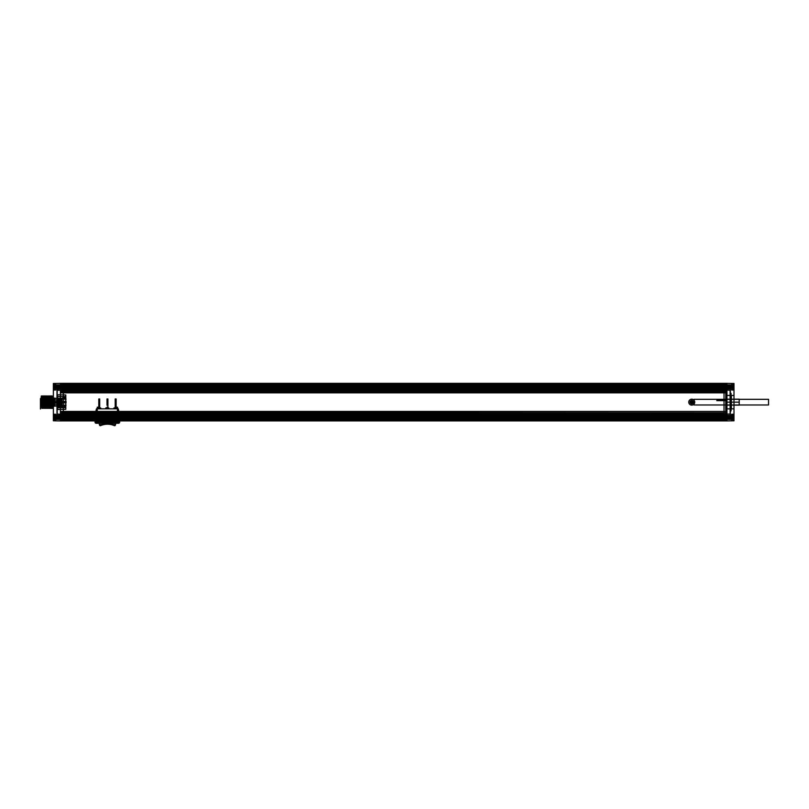 <?xml version="1.0" encoding="UTF-8"?>
<svg xmlns="http://www.w3.org/2000/svg" width="809" height="809" viewBox="0 0 809 809"><rect width="100%" height="100%" fill="white"/><g stroke="black" fill="none" stroke-linecap="round" stroke-linejoin="round"><path stroke-width="1.21" d="M724.025 418.405L724.025 385.883L724.025 418.405L726.957 418.465L60.402 418.465L726.047 418.496L726.957 417.99L60.402 417.99L726.957 417.697L726.957 419.163L60.402 419.163L60.402 417.697L60.402 419.163L726.957 419.163L726.957 417.697L726.957 418.931L60.402 418.931L726.957 418.526M724.025 417.929L730.355 417.626L730.122 418.496L726.957 418.577L60.402 418.577L60.402 419.578L726.957 419.578L726.957 417.404L60.402 417.404L726.957 417.404L726.957 419.628L726.957 418.051L60.402 418.051L60.402 419.628L726.957 419.628L60.402 419.628L726.957 419.628L60.402 419.628L726.957 419.477L60.402 419.163L60.402 416.817L727.655 416.817C727.736 415.401 727.807 415.31 727.878 416.554L729.536 416.817L729.708 415.907L729.769 416.817L731.417 416.817L731.528 415.654L731.528 417.99C731.528 419.477 731.528 419.477 731.528 417.99L731.528 416.827C731.528 418.304 731.528 418.304 731.528 416.817L731.528 415.654M60.402 390.353L60.402 413.945L726.957 413.945L726.957 390.353L60.402 390.353L60.402 389.766L726.957 389.766L726.957 386.722L60.402 386.722L60.402 389.766M66.732 387.471L67.086 386.651L67.157 388.158L66.732 387.471L65.094 387.471L64.963 388.613L64.862 387.471L63.213 387.471L63.132 388.522L62.981 387.471L60.402 387.471L726.957 387.471L726.957 385.711L60.402 385.751L726.957 385.367L726.957 384.811L60.402 384.659L726.957 384.659L60.402 384.659L726.957 384.659L60.402 384.659L60.402 386.722M726.957 385.367L726.957 386.591L726.957 385.124L60.402 385.124L60.402 386.591L60.402 385.124L726.957 385.124L726.957 386.591L60.402 386.298L727.655 386.298C727.736 384.882 727.807 384.801 727.878 386.045L729.536 386.298L729.708 385.397L729.769 386.298L731.417 386.298L731.528 385.135L731.528 386.298C731.528 387.794 731.528 387.794 731.528 386.298L731.528 385.135M63.335 386.358L63.335 418.405L63.335 386.358L57.227 386.459L60.402 385.994L60.402 384.71L726.957 384.71L726.957 385.751L60.402 385.762L60.402 386.591L60.402 385.832L726.957 385.832L730.122 386.045L730.355 386.662L730.355 417.626M60.402 390.575L726.957 390.575L60.402 390.717L60.402 386.298L725.784 386.298L725.784 384.154L60.402 384.154L60.402 386.126L60.402 385.306L726.957 385.296L726.957 386.884L60.402 386.884L60.402 385.124L726.957 385.296M726.957 390.717L726.957 392.85L726.957 391.495L60.402 391.495L60.402 392.85L726.957 392.85L726.957 411.437L726.957 392.85L60.402 392.85L60.402 412.792L726.957 412.792L60.402 412.459M726.957 413.712L60.402 413.561L60.402 391.202L726.957 391.202L726.957 413.318L60.402 413.318L726.957 413.318L60.402 413.571L726.957 414.218L60.402 413.712M726.957 416.322L726.957 413.177L725.198 413.207L725.198 416.129L726.957 416.322L725.198 416.322L725.198 414.188L726.957 414.218L726.957 415.209L60.402 415.209L60.402 414.218L62.162 414.188L62.162 416.322L62.162 414.188M726.957 415.209L726.957 415.775L60.402 415.775L60.402 415.209M66.732 417.99L67.086 417.161L67.157 418.668L66.732 417.99L65.094 417.99L64.963 419.123L64.862 417.99L63.213 417.99L63.132 419.032L62.981 417.99L60.402 417.99L60.402 420.134L725.784 420.134L725.784 418.162L725.784 418.981L60.402 418.981L60.402 417.697L60.402 418.526M60.402 390.717L60.402 416.817L727.018 416.817L723.964 416.817L723.812 417.859L723.731 416.817L722.083 416.817L721.982 417.95L721.85 416.817L720.677 416.817L720.263 415.654L719.939 417.019C720.091 416.291 720.232 416.392 720.384 417.333L724.035 417.565L731.346 415.978M60.402 418.87L726.957 419.163L60.402 418.87L60.402 417.778L60.402 419.719L726.957 419.719L726.957 420.569L60.402 420.569L60.402 419.78L726.957 419.78M726.957 420.569L60.402 420.336L726.957 419.578M726.957 412.459L726.957 417.434L60.402 417.434L60.402 416.392L726.957 416.392L726.957 412.792M726.957 416.089L60.402 416.089L60.402 413.814L726.957 413.814M726.957 391.495L726.957 390.474L60.402 390.474L60.402 388.199L726.957 388.199L726.957 386.854L60.402 386.854L60.402 387.895L726.957 387.895M726.957 384.71L60.402 383.951L725.784 383.982L725.784 383.365L725.784 420.923L725.784 420.306L60.402 420.306L60.402 420.923L725.784 420.569M726.957 384.406L726.957 383.365L60.402 383.365L726.957 383.365L60.402 383.365L60.402 384.508L726.957 384.508L726.957 386.52L726.957 384.811M726.957 384.568L60.402 384.568L60.402 386.52L60.402 385.418L726.957 385.418M60.402 391.202L60.402 386.884L726.957 386.854M117.548 419.628L96.19 419.628L118.134 419.628L117.548 419.628L117.548 420.923L96.19 420.923L117.548 420.923L117.548 419.628M60.402 387.966L60.402 391.111L62.162 391.081L62.162 388.158L60.402 387.966L62.162 387.966L62.162 390.1L726.957 390.069L726.957 389.078L60.402 389.078M60.402 388.573L726.957 388.573L60.402 388.512M60.402 384.953L726.957 384.953L726.957 386.237L60.402 386.237M66.783 388.199L67.086 386.318L67.41 387.683C67.268 386.945 67.117 387.056 66.975 387.996L63.314 388.229L59.482 387.218C59.553 385.974 59.623 386.055 59.694 387.471L726.957 387.471L726.957 391.202M726.957 383.719L726.957 420.923C726.957 419.396 726.957 419.396 726.957 420.923L726.957 383.365C726.957 384.892 726.957 384.892 726.957 383.365L60.402 383.365L726.957 383.719L726.957 384.508M726.957 390.474L726.957 388.199M726.957 417.434L726.957 416.392M726.957 418.87L726.957 419.719M726.957 417.697L60.402 417.697L726.957 417.697M720.566 418.708L720.263 416.827L719.939 418.192C720.091 417.464 720.232 417.565 720.384 418.506L720.263 417.161L720.192 418.668L724.035 418.749L727.878 417.727C727.807 416.483 727.736 416.574 727.655 417.99L726.957 417.99L726.957 415.826L60.402 415.775M726.957 415.715L60.402 415.715M726.957 411.437L60.402 411.437L726.957 411.437M693.424 402.144A1.669 1.669 0 0 1 690.916 403.59A1.669 1.669 0 0 1 690.916 400.698A1.669 1.669 0 0 1 693.424 402.144A1.669 1.669 0 0 1 690.916 403.59A1.669 1.669 0 0 1 690.916 400.698A1.669 1.669 0 0 1 693.424 402.144M726.957 391.829L60.402 391.829M726.957 383.951L60.402 383.951L60.402 383.365C60.402 384.892 60.402 384.892 60.402 383.365L725.784 383.365L60.402 383.365L60.402 420.923C60.402 419.396 60.402 419.396 60.402 420.923L725.784 420.923L60.402 420.923L53.364 420.801L53.364 417.99L55.71 417.99C55.71 413.733 55.71 422.247 55.71 417.99C55.71 410.567 55.71 425.403 55.71 417.99L55.821 417.99C55.821 419.477 55.821 419.477 55.821 417.99L55.821 416.827C55.821 418.304 55.821 418.304 55.821 416.817L55.821 415.654M724.025 386.358L730.122 386.459L730.122 418.556L726.957 418.637L730.122 418.577L60.402 418.536L60.402 417.434M726.957 385.741L60.402 385.711L60.402 386.298L727.018 386.298L723.964 386.298L723.812 387.349L723.731 386.298L722.083 386.298L721.982 387.43L721.85 386.298L720.677 386.298L720.263 385.135L719.939 386.51C720.091 385.772 720.232 385.883 720.384 386.823L724.035 387.056L731.346 385.458M726.957 386.52L60.402 386.672C60.402 388.826 60.402 388.826 60.402 386.672L726.957 386.52M60.402 390.727L726.957 390.727M60.402 413.086L726.957 413.086M60.402 390.969L726.957 390.969L60.402 390.969M726.957 418.991L60.402 418.991M726.957 417.778L60.402 417.616C60.402 415.462 60.402 415.462 60.402 417.616L726.957 417.778M60.402 420.134L60.402 420.923L726.957 420.923L60.402 420.923L726.957 420.923L60.402 420.923L55.71 420.842L55.942 417.99M96.19 420.923L96.19 419.628L95.604 419.628L96.19 419.628L96.19 420.923L95.604 420.923L95.604 419.628L95.604 420.923L118.488 420.923L96.19 420.923L118.488 420.923L118.488 422.096L96.19 422.096L96.19 417.879L97.252 416.827L97.252 407.19L97.252 410.416L95.492 417.029L96.847 420.923L95.492 419.982L94.633 417.171L96.423 408.828L97.252 408.828L97.252 410.416L95.492 417.029L96.847 420.923L95.492 419.982L94.633 417.171L96.423 408.828L115.677 408.828L115.677 407.19L117.436 407.19L120.056 416.696L118.62 420.923L117.841 420.923L119.186 417.029L117.436 408.828L115.677 408.828L115.677 407.19L115.677 408.828L115.677 407.19L117.436 407.19L117.436 416.817L118.488 417.869L118.488 420.923L97.252 420.923L97.252 407.19L99.011 407.19L99.011 408.828L118.256 408.828L120.056 416.696L118.62 420.923L117.841 420.923L119.186 417.029L117.436 410.416L117.436 407.19L117.436 420.923L117.436 416.817L118.488 417.869L118.488 420.923L119.661 420.923L119.661 422.096L119.661 420.923L118.488 420.923L118.488 423.269L96.19 423.269L118.488 423.269A1.173 1.173 135 0 0 119.661 422.096L118.488 422.096L119.661 422.096A1.173 1.173 0 0 1 118.488 423.269L118.488 422.096L96.19 422.096L96.19 420.923L95.017 420.923L95.017 422.096L95.017 420.923L97.252 420.923L97.252 416.827L96.19 417.879L96.19 420.923M118.134 420.923L118.134 419.628L118.134 420.923L117.548 420.923L118.134 420.923M726.957 386.298L726.957 388.462L60.402 388.462M726.957 386.591L60.402 386.591L726.957 386.591M60.402 418.981L725.784 419.163L60.402 419.628L60.402 385.124L725.784 385.124L60.402 384.659L726.957 384.953M60.402 413.945L60.402 414.532L726.957 414.532L726.957 417.565L60.402 418.051M726.957 419.335L60.402 419.335M60.402 419.477L60.402 418.931M60.402 414.532L60.402 417.565M60.402 385.367L60.402 384.811M60.402 415.937L60.402 416.524L62.162 416.504L62.162 415.361L60.402 415.391L60.402 414.36L62.162 414.38L62.162 415.947L60.402 415.937L60.402 418.637L57.227 418.243L60.402 418.617L57.227 418.556L60.402 418.546L60.402 415.826M60.402 412.792L60.402 413.814M60.402 390.474L60.402 391.495M62.162 413.207L60.402 413.177L60.402 418.293L57.227 418.233L56.994 386.024L60.402 385.711L60.402 386.854M725.784 418.981L725.784 385.124L60.402 385.418M726.957 419.477L726.957 418.931M726.957 386.672C726.957 388.826 726.957 388.826 726.957 386.672M726.957 417.616C726.957 415.462 726.957 415.462 726.957 417.616M726.957 387.966L726.957 390.069L725.198 390.1L725.198 387.966L726.957 387.966L725.198 388.158L725.198 391.081L726.957 391.111L726.957 390.575M726.957 388.573L726.957 389.078M726.957 390.353L726.957 389.766M726.957 414.532L726.957 413.945M725.784 383.719L60.402 384.154M725.784 385.306L725.845 386.298M60.402 386.126L725.784 386.126L60.402 386.126M60.402 418.162L725.784 417.99L60.402 418.162M66.783 418.708L67.086 416.827L67.41 418.192C67.268 417.464 67.117 417.565 66.975 418.506L63.314 418.749L59.482 417.727C59.553 416.483 59.623 416.574 59.694 417.99L725.845 417.99L723.964 417.99L723.812 419.032L723.731 417.99L722.083 417.99L721.982 419.123L721.85 417.99L720.677 417.99M691.746 399.161A2.983 2.983 0 0 0 689.167 403.63A2.983 2.983 0 0 0 694.334 403.63A2.983 2.983 0 0 0 691.746 399.161A2.983 2.983 0 0 0 689.167 403.63A2.983 2.983 0 0 0 694.334 403.63A2.983 2.983 0 0 0 691.746 399.161L691.746 401.557A0.587 0.587 0 0 0 691.159 402.144A0.587 0.587 0 0 0 691.746 402.73A0.587 0.587 0 0 0 692.332 402.144A0.587 0.587 0 0 0 691.452 401.638A0.587 0.587 0 0 0 691.452 402.649A0.587 0.587 0 0 0 692.332 402.144A0.587 0.587 0 0 0 691.746 401.557M691.746 400.718A1.426 1.426 0 0 1 692.989 402.862A1.426 1.426 0 0 1 690.512 402.862A1.426 1.426 0 0 1 691.746 400.718A1.426 1.426 0 0 1 692.989 402.862A1.426 1.426 0 0 1 690.512 402.862A1.426 1.426 0 0 1 691.746 400.718M691.746 402.73L691.746 405.127M116.142 408.828L115.202 408.828L115.202 407.19L116.142 407.19L116.142 408.828L115.202 408.828L116.142 408.828L115.202 408.828L116.142 408.828L116.142 407.655L115.202 407.655L116.142 407.655L116.142 408.828L116.142 407.655L116.142 408.828L115.202 408.828L115.202 407.655L115.202 408.828L116.142 408.828L116.142 407.19L115.202 407.19L115.202 408.828L115.202 407.655L115.202 408.828L117.315 407.898L117.669 408.828L116.142 408.828L116.142 407.898L117.315 407.898L117.669 408.828L116.142 408.828M116.142 400.263L116.142 402.609L116.142 400.263L115.202 400.263L116.142 400.263L116.142 405.309L115.202 405.309L116.142 405.309L116.142 407.19L115.202 407.19L115.202 399.919L116.142 399.919L115.202 399.919L116.142 399.919L116.142 407.19L115.202 407.19L115.202 398.979L116.142 398.979L115.202 398.979L115.202 402.609L115.202 399.919L116.142 399.919L116.142 398.979L116.142 400.263M99.709 408.828L98.769 408.828L99.709 408.828L99.709 407.19L98.769 407.19L99.709 407.19L98.769 407.19L98.769 408.828L98.769 407.898L98.769 408.828L99.709 408.828L98.769 408.828L98.769 407.655L98.769 408.828L99.709 408.828L99.709 407.655L98.769 407.655L98.769 408.828L98.769 407.655L99.709 407.655L99.709 408.828L99.709 407.19L98.769 407.19L98.769 408.828L99.709 408.828L97.484 408.828L97.838 407.898L98.769 407.898L97.838 407.898L97.484 408.828L99.709 408.828L99.709 407.655L99.709 408.828L101.004 408.828L99.709 408.828M108.457 419.922L108.457 419.922C107.789 421.206 107.132 421.206 106.464 419.911L106.464 419.922C107.122 418.597 107.789 418.597 108.457 419.911A1.001 1.001 0 0 0 107.455 418.92A1.001 1.001 0 0 0 106.464 419.922L108.457 419.922A1.001 1.001 0 0 1 107.455 420.923A1.173 1.173 0 0 0 108.628 419.75A1.173 1.173 0 0 0 107.455 418.577A1.173 1.173 0 0 0 106.282 419.75A1.173 1.173 0 0 0 107.455 420.923A1.173 1.173 0 0 1 106.282 419.75A1.173 1.173 0 0 1 107.455 418.577A1.173 1.173 0 0 1 108.628 419.75A1.173 1.173 0 0 1 107.455 420.923A1.173 1.173 0 0 0 108.628 419.75A1.173 1.173 0 0 0 107.455 418.577A1.173 1.173 0 0 0 106.282 419.75A1.173 1.173 0 0 0 107.455 420.923A1.173 1.173 0 0 1 106.282 419.75A1.173 1.173 0 0 1 107.455 418.577A1.173 1.173 0 0 1 108.628 419.75A1.173 1.173 0 0 1 107.455 420.923A1.001 1.001 0 0 0 107.981 419.072L106.535 419.547L108.386 419.547L107.981 419.072A1.001 1.001 0 0 0 106.464 419.922A1.001 1.001 0 0 0 107.455 420.923A1.001 1.001 0 0 1 106.535 419.547A1.001 1.001 0 0 1 108.386 419.547L106.535 419.547M98.708 423.269L99.78 423.269L98.708 423.269L99.78 423.147L99.78 420.923L99.78 423.147L98.819 423.147L98.819 420.923L98.708 423.269M116.213 423.269L115.131 423.269L116.213 423.269L116.091 420.923L116.091 423.147L99.78 423.269L115.131 423.269L99.78 423.269L99.78 420.923L98.819 420.923L115.131 420.923L115.131 423.147L116.213 423.269M115.131 423.147L99.062 423.269L99.78 423.269L99.78 420.923L99.062 420.923L115.131 420.923L115.131 423.269L115.859 423.269L115.131 423.147M115.131 420.923L99.78 420.923L115.859 420.923L115.131 420.923L115.131 423.269A16.898 16.898 116.3 0 1 114.645 424.988A18.304 18.304 0 0 0 100.265 424.988A16.898 16.898 74.3 0 1 99.78 423.269A16.898 16.898 71.7 0 0 100.265 424.988L99.598 425.21A17.606 17.606 0 0 1 99.062 423.269L99.062 420.923L99.062 423.269A17.606 17.606 71.7 0 0 99.598 425.21L100.549 425.635L100.265 424.988A18.304 18.304 0 0 1 114.645 424.988L115.313 425.21A0.708 0.708 156 0 1 114.372 425.635L114.645 424.988L114.372 425.635A0.708 0.708 156 0 0 115.313 425.21L114.645 424.988A16.898 16.898 -71.7 0 0 115.131 423.269L115.131 420.923M115.859 423.269L115.859 420.923L115.859 423.269A17.606 17.606 0 0 1 115.313 425.21A17.606 17.606 0 0 0 115.859 423.269M117.436 407.19L115.677 407.19L117.436 407.19M99.011 408.828L99.011 407.19L97.252 407.19L99.011 407.19L97.252 407.19L97.252 408.828L99.011 408.828L99.011 407.19L99.011 408.828M99.709 399.919L99.709 405.309L99.709 399.919L98.769 399.919L99.709 399.919L98.769 399.919L98.769 405.309L99.709 405.309L98.769 405.309L98.769 399.919L99.709 399.919L99.709 398.979L98.769 398.979L99.709 398.979L99.709 402.609L99.709 400.263L98.769 400.263L98.769 402.609L98.769 400.263L99.709 399.919M100.65 407.898L101.004 408.828L100.65 407.898L99.709 407.898L100.65 407.898M99.709 402.609L98.769 402.963L99.709 402.609M107.931 408.828L107.931 407.19L106.99 407.19L107.931 407.19L107.931 405.309L106.99 405.309L107.931 405.309L107.931 407.19L106.99 407.19L106.99 408.828L106.99 407.898L106.99 408.828L107.931 408.828L106.99 408.828L106.99 407.655L106.99 408.828L107.931 408.828L107.931 407.655L106.99 407.655L106.99 408.828L106.99 407.655L107.931 407.655L107.931 408.828L107.931 407.19L106.99 407.19L106.99 408.828L105.463 408.828L105.817 407.898L106.99 407.898L105.817 407.898L105.463 408.828L107.931 408.828L107.931 407.655L107.931 408.828L107.931 407.898L107.931 408.828L109.104 408.828L107.931 408.828M107.931 400.263L107.931 402.609L107.931 400.263L106.99 400.263L106.99 402.609L106.99 400.263L107.931 399.919L107.931 405.309L107.931 399.919L106.99 399.919L107.931 399.919L106.99 399.919L107.931 399.919L107.931 398.979L106.99 398.979L107.931 398.979L107.931 400.263M106.99 405.309L106.99 398.979L106.99 405.309M107.931 402.609L106.99 402.963L107.931 402.609M108.75 407.898L109.104 408.828L108.75 407.898L107.931 407.898L108.75 407.898M115.202 408.828L113.675 408.828L114.029 407.898L115.202 407.898L115.202 408.828L113.675 408.828L114.029 407.898L115.202 407.898L115.202 408.828M116.142 402.609L115.202 402.963L116.142 402.609M96.19 423.269A1.173 1.173 0 0 1 95.017 422.096L96.19 422.096L95.017 422.096A1.173 1.173 -135 0 0 96.19 423.269L96.19 422.096L96.19 423.269M100.549 425.635A0.708 0.708 0 0 1 99.598 425.21A0.708 0.708 -156 0 0 100.549 425.635A17.606 17.606 0 0 1 114.372 425.635A17.606 17.606 0 0 0 100.549 425.635M108.386 419.547A1.001 1.001 0 0 1 107.648 420.902A1.001 1.001 0 0 1 106.464 419.922M99.709 405.309L99.709 407.19L99.709 405.309M98.769 405.309L98.769 407.19L98.769 405.309M98.769 398.979L98.769 399.919L98.769 398.979M720.081 417.99L724.227 419.032L724.368 417.99L725.784 417.99M720.617 417.99L722.265 417.99L722.397 419.123L722.498 417.99L724.136 417.99L724.227 419.032M727.251 417.99C727.321 416.574 727.392 416.483 727.463 417.727L729.536 417.99L729.708 417.08L729.769 417.99L731.417 417.99L731.184 416.817M727.878 417.727L729.071 417.99M729.303 417.99L731.002 417.99L731.124 416.827M729.364 417.99L729.293 417.08L729.121 417.99M727.463 417.727L731.346 417.151M723.812 419.032L731.306 417.151M731.417 386.298L731.771 386.298C731.771 378.491 731.771 394.114 731.771 386.298L733.996 386.298L733.996 383.486L726.957 383.365L733.996 383.486L733.996 420.801L726.957 420.923L733.996 420.801L733.996 417.99L731.771 417.99C731.771 410.173 731.771 425.797 731.771 417.99L731.649 417.99C731.649 413.733 731.649 422.247 731.649 417.99C731.649 410.567 731.649 425.403 731.649 417.99L731.649 420.842L731.649 415.442L733.996 415.401L733.996 388.886L731.649 388.846L731.649 383.446L731.649 386.298C731.649 382.04 731.649 390.555 731.649 386.298C731.649 378.885 731.649 393.72 731.649 386.298L731.124 386.318L731.528 387.471C731.528 388.967 731.528 388.967 731.528 387.471L731.184 386.298M732.529 417.99C732.529 425.797 732.529 410.173 732.529 417.99L732.812 417.99C732.812 410.659 732.812 425.312 732.812 417.99L732.529 417.99M733.379 416.969L733.379 416.969A3.752 3.721 -90 0 1 733.46 417.333A3.752 3.398 -17 0 1 733.48 417.596A3.752 1.537 -7.9 0 1 733.46 417.717L733.46 417.717A3.752 1.537 -7.9 0 0 733.48 417.596A3.752 3.398 -17 0 0 733.46 417.333A3.752 3.721 -90 0 0 733.379 416.969L732.135 417.1L733.379 416.969M733.379 419.001L733.379 419.001A3.752 3.721 -90 0 0 733.46 418.637A3.752 3.398 -163 0 0 733.48 418.384A3.752 1.537 -172.1 0 0 733.46 418.263L733.46 418.263A3.752 1.537 -172.1 0 1 733.48 418.384A3.752 3.398 -163 0 1 733.46 418.637A3.752 3.721 -90 0 1 733.379 419.001L732.135 418.87L733.379 419.001M732.135 417.879L733.46 417.333L732.135 417.1L732.135 418.091L733.46 418.263L732.135 418.253L733.48 418.384L732.135 417.879M732.135 418.607L733.46 418.637L732.135 418.607M732.135 417.1L733.48 417.211A3.752 1.537 -172.1 0 0 733.46 417.09L733.379 416.554L733.46 417.09A3.752 1.537 -172.1 0 1 733.48 417.211A3.752 3.398 -163 0 1 733.46 417.464A3.752 3.398 -163 0 0 733.48 417.211L732.135 416.918L733.46 417.464A3.752 3.721 -90 0 1 733.379 417.828L733.379 417.828A3.752 3.721 -90 0 0 733.46 417.464L732.135 417.08M720.081 386.298L720.384 386.823L719.939 386.51M721.982 387.43L720.344 386.823L720.263 385.135M720.566 387.026L720.617 386.298L722.265 386.298L722.397 387.43L722.498 386.298L724.136 386.298L724.227 387.349L724.368 386.298L725.784 386.298M727.251 386.298C727.321 384.892 727.392 384.801 727.463 386.045L729.071 386.298M729.303 386.298L731.002 386.298L731.124 385.135M729.364 386.298L729.293 385.397L729.121 386.298M720.192 386.985L720.263 385.478M722.397 387.43L724.227 387.349M723.812 387.349L731.306 385.458M732.529 386.298C732.529 394.114 732.529 378.491 732.529 386.298L732.812 386.298C732.812 378.976 732.812 393.629 732.812 386.298L732.529 386.298M733.379 385.286L733.379 385.286A3.752 3.721 -90 0 1 733.46 385.65A3.752 3.398 -17 0 1 733.48 385.903A3.752 1.537 -7.9 0 1 733.46 386.024L733.46 386.024A3.752 1.537 -7.9 0 0 733.48 385.903A3.752 3.398 -17 0 0 733.46 385.65A3.752 3.721 -90 0 0 733.379 385.286L732.135 385.418L733.379 385.286M733.379 387.319L733.379 387.319A3.752 3.721 -90 0 0 733.46 386.955A3.752 3.398 -163 0 0 733.48 386.692A3.752 1.537 -172.1 0 0 733.46 386.571L733.46 386.571A3.752 1.537 -172.1 0 1 733.48 386.692A3.752 3.398 -163 0 1 733.46 386.955A3.752 3.721 -90 0 1 733.379 387.319L732.135 387.187L733.379 387.319M732.135 386.196L733.46 385.65L732.135 385.418L732.135 386.409L733.46 386.571L732.135 386.571L733.48 386.692L732.135 386.196M732.135 386.924L733.46 386.955L732.135 386.924M732.135 387.187L733.48 387.076A3.752 1.537 -7.9 0 1 733.46 387.198L733.46 387.198A3.752 1.537 -7.9 0 0 733.48 387.076A3.752 3.398 -17 0 0 733.46 386.823A3.752 3.398 -17 0 1 733.48 387.076L732.135 387.208L733.46 386.823A3.752 3.721 -90 0 0 733.379 386.459L733.379 386.459A3.752 3.721 -90 0 1 733.46 386.823L732.135 386.591L733.379 386.459L732.135 386.591L732.135 387.369L733.46 387.198L732.135 387.208M720.081 387.471L720.384 387.996L719.939 387.683C720.091 386.945 720.232 387.056 720.384 387.996L724.035 388.229L731.346 386.631M720.566 388.199L720.617 387.471L722.083 387.471L721.982 388.613L720.566 388.199L720.263 386.318L719.939 387.683M720.192 388.158L720.263 386.651L720.617 387.471M721.982 388.613L721.618 387.471M722.022 387.471L722.397 388.613L722.498 387.471L724.136 387.471L724.227 388.522L724.368 387.471L727.655 387.471C727.736 386.055 727.807 385.974 727.878 387.218L729.536 387.471L729.708 386.571L729.769 387.471L731.417 387.471L731.528 386.318M723.903 387.471L723.812 388.522L723.489 387.471M727.251 387.471C727.321 386.065 727.392 385.974 727.463 387.218L729.071 387.471M729.303 387.471L731.002 387.471L731.124 386.318M729.364 387.471L729.293 386.571L729.121 387.471M722.397 388.613L724.227 388.522M723.812 388.522L731.306 386.631M731.649 387.471C731.649 383.213 731.649 391.728 731.649 387.471C731.649 380.058 731.649 394.893 731.649 387.471L732.529 387.471C732.529 395.288 732.529 379.664 732.529 387.471L732.812 387.471C732.812 380.149 732.812 394.802 732.812 387.471L731.771 387.471C731.771 379.664 731.771 395.288 731.771 387.471L731.649 387.471M733.379 388.492L733.379 388.492A3.752 3.721 -90 0 0 733.46 388.128A3.752 3.398 -163 0 0 733.48 387.865A3.752 1.537 -172.1 0 0 733.46 387.744L733.46 387.744A3.752 1.537 -172.1 0 1 733.48 387.865A3.752 3.398 -163 0 1 733.46 388.128A3.752 3.721 -90 0 1 733.379 388.492L732.135 388.36L733.379 388.492M732.135 387.582L733.48 387.865L732.135 387.582M732.135 388.098L733.46 388.128L732.135 388.098M720.081 416.817L720.384 417.333L719.939 417.019M721.982 417.95L720.344 417.333L720.263 415.654M720.566 417.535L720.617 416.817L722.265 416.817L722.397 417.95L722.498 416.817L724.136 416.817L724.227 417.859L724.368 416.817L726.957 416.817M727.251 416.817C727.321 415.401 727.392 415.31 727.463 416.554L729.071 416.817M729.303 416.817L731.002 416.817L731.124 415.654M729.364 416.817L729.293 415.907L729.121 416.817M731.417 416.817L731.649 416.817C731.649 412.56 731.649 421.074 731.649 416.817C731.649 409.394 731.649 424.229 731.649 416.817L731.528 416.817M720.192 417.495L720.263 415.988M722.397 417.95L724.227 417.859M723.812 417.859L731.306 415.978M731.771 416.817L732.529 416.817C732.529 424.624 732.529 409 732.529 416.817L732.812 416.817C732.812 409.485 732.812 424.138 732.812 416.817L731.771 416.817C731.771 409 731.771 424.624 731.771 416.817M733.379 415.796L733.379 415.796A3.752 3.721 -90 0 1 733.46 416.16A3.752 3.398 -17 0 1 733.48 416.423A3.752 1.537 -7.9 0 1 733.46 416.544L733.46 416.544A3.752 1.537 -7.9 0 0 733.48 416.423A3.752 3.398 -17 0 0 733.46 416.16A3.752 3.721 -90 0 0 733.379 415.796L732.135 415.927L733.379 415.796M732.135 416.706L733.46 416.16L732.135 415.927L732.135 416.706M732.135 417.697L733.379 417.828L732.135 417.697M67.278 386.298L66.975 386.823L67.41 386.51C67.268 385.772 67.117 385.883 66.975 386.823L63.314 387.056L56.236 385.135L57.874 385.64L57.581 386.298L55.942 386.298L55.821 385.135L55.821 386.298C55.821 387.794 55.821 387.794 55.821 386.298L55.821 385.135M66.783 387.026L66.732 386.298L65.266 386.298L65.367 387.43L66.783 387.026L67.086 385.135L67.41 386.51M67.157 386.985L67.086 385.478L66.732 386.298M65.367 387.43L65.741 386.298M65.327 386.298L64.963 387.43L64.862 386.298L63.213 386.298L63.132 387.349L62.981 386.298L59.694 386.298C59.623 384.882 59.553 384.801 59.482 386.045L57.813 386.298L57.651 385.397M63.446 386.298L63.547 387.349L63.86 386.298M60.109 386.298C60.038 384.892 59.957 384.801 59.886 386.045L58.288 386.298M58.056 386.298L56.347 386.298L56.236 385.135M57.995 386.298L58.066 385.397L58.228 386.298M56.175 386.298L55.821 387.471C55.821 388.967 55.821 388.967 55.821 387.471L55.942 386.298M63.547 387.349L64.963 387.43M61.717 386.803L63.132 387.349M59.886 386.045L61.302 386.803M58.066 385.397L59.482 386.045M55.71 386.298C55.71 382.04 55.71 390.555 55.71 386.298C55.71 378.885 55.71 393.72 55.71 386.298L55.71 383.446L55.71 388.846L53.364 388.886L53.364 415.401L55.71 415.442L55.71 420.842L53.364 420.801L53.364 383.486L53.364 386.298L54.83 386.298C54.83 394.114 54.83 378.491 54.83 386.298L54.537 386.298C54.537 378.976 54.537 393.629 54.537 386.298L55.588 386.298C55.588 378.491 55.588 394.114 55.588 386.298L55.71 388.846L53.364 388.886L53.364 386.298M53.981 385.286L53.981 385.286A3.752 3.721 90 0 0 53.9 385.65A3.752 3.398 17 0 0 53.869 385.903A3.752 1.537 7.9 0 0 53.9 386.024L53.9 386.024A3.752 1.537 7.9 0 1 53.869 385.903A3.752 3.398 17 0 1 53.9 385.65A3.752 3.721 90 0 1 53.981 385.286L55.224 385.418L53.981 385.286M53.981 387.319L53.981 387.319A3.752 3.721 90 0 1 53.9 386.955A3.752 3.398 163 0 1 53.869 386.692A3.752 1.537 172.1 0 1 53.9 386.571L53.9 386.571A3.752 1.537 172.1 0 0 53.869 386.692A3.752 3.398 163 0 0 53.9 386.955A3.752 3.721 90 0 0 53.981 387.319L55.224 387.187L53.981 387.319M55.224 386.196L53.9 385.65L55.224 385.418L55.224 386.409L53.9 386.571L55.224 386.571L53.869 386.692L55.224 386.196M55.224 386.924L53.9 386.955L55.224 386.924M55.224 387.187L53.869 387.076A3.752 1.537 7.9 0 0 53.9 387.198L53.9 387.198A3.752 1.537 7.9 0 1 53.869 387.076A3.752 3.398 17 0 1 53.9 386.823A3.752 3.398 17 0 0 53.869 387.076L55.224 387.208L53.9 386.823A3.752 3.721 90 0 1 53.981 386.459L53.981 386.459A3.752 3.721 90 0 0 53.9 386.823L55.224 386.591L53.981 386.459L55.224 386.591L55.224 387.369L53.9 387.198L55.224 387.208M67.278 417.99L64.963 419.123M65.327 417.99L65.367 419.123L65.741 417.99M63.446 417.99L63.547 419.032L63.86 417.99M60.109 417.99C60.038 416.574 59.957 416.483 59.886 417.727L57.813 417.99L57.651 417.08L57.581 417.99L56.175 417.99M59.482 417.727L58.288 417.99M58.056 417.99L56.347 417.99L56.236 416.827M57.995 417.99L58.066 417.08L58.228 417.99M65.367 419.123L63.132 419.032M59.886 417.727L56.013 417.151L57.651 417.08M58.066 417.08L63.547 419.032M55.71 417.99L55.588 417.99C55.588 410.173 55.588 425.797 55.588 417.99L55.71 415.442L60.402 415.401M54.83 417.99C54.83 425.797 54.83 410.173 54.83 417.99L54.537 417.99C54.537 410.659 54.537 425.312 54.537 417.99L54.83 417.99M53.981 416.969L53.981 416.969A3.752 3.721 90 0 0 53.9 417.333A3.752 3.398 17 0 0 53.869 417.596A3.752 1.537 7.9 0 0 53.9 417.717L53.9 417.717A3.752 1.537 7.9 0 1 53.869 417.596A3.752 3.398 17 0 1 53.9 417.333A3.752 3.721 90 0 1 53.981 416.969L55.224 417.1L53.981 416.969M53.981 419.001L53.981 419.001A3.752 3.721 90 0 1 53.9 418.637A3.752 3.398 163 0 1 53.869 418.384A3.752 1.537 172.1 0 1 53.9 418.263L53.9 418.263A3.752 1.537 172.1 0 0 53.869 418.384A3.752 3.398 163 0 0 53.9 418.637A3.752 3.721 90 0 0 53.981 419.001L55.224 418.87L53.981 419.001M55.224 417.879L53.9 417.333L55.224 417.1L55.224 418.091L53.9 418.263L55.224 418.253L53.869 418.384L55.224 417.879M55.224 418.607L53.9 418.637L55.224 418.607M55.224 417.1L53.869 417.211A3.752 1.537 172.1 0 1 53.9 417.09L53.981 416.554L53.9 417.09A3.752 1.537 172.1 0 0 53.869 417.211A3.752 3.398 163 0 0 53.9 417.464A3.752 3.398 163 0 1 53.869 417.211L55.224 416.918L53.9 417.464A3.752 3.721 90 0 0 53.981 417.828L53.981 417.828A3.752 3.721 90 0 1 53.9 417.464L55.224 417.08M67.278 416.817L66.975 417.333L67.41 417.019C67.268 416.291 67.117 416.392 66.975 417.333L63.314 417.565L56.013 415.978L57.651 415.907L57.581 416.817L56.175 416.817M66.783 417.535L66.732 416.817L65.266 416.817L65.367 417.95L66.783 417.535L67.086 415.654L67.41 417.019M67.157 417.495L67.086 415.988L66.732 416.817M65.367 417.95L65.741 416.817M65.327 416.817L64.963 417.95L64.862 416.817L63.213 416.817L63.132 417.859L62.981 416.817L59.694 416.817C59.623 415.401 59.553 415.31 59.482 416.554L57.813 416.817L57.651 415.907M63.446 416.817L63.547 417.859L63.86 416.817M60.109 416.817C60.038 415.401 59.957 415.31 59.886 416.554L58.288 416.817M58.056 416.817L56.347 416.817L56.236 415.654M57.995 416.817L58.066 415.907L58.228 416.817M55.942 416.817L55.71 416.817C55.71 412.56 55.71 421.074 55.71 416.817C55.71 409.394 55.71 424.229 55.71 416.817L55.821 416.817M63.547 417.859L64.963 417.95M61.717 417.313L63.132 417.859M59.886 416.554L61.302 417.313M58.066 415.907L59.482 416.554M55.588 416.817L54.83 416.817C54.83 424.624 54.83 409 54.83 416.817L54.537 416.817C54.537 409.485 54.537 424.138 54.537 416.817L55.588 416.817C55.588 409 55.588 424.624 55.588 416.817M53.981 415.796L53.981 415.796A3.752 3.721 90 0 0 53.9 416.16A3.752 3.398 17 0 0 53.869 416.423A3.752 1.537 7.9 0 0 53.9 416.544L53.9 416.544A3.752 1.537 7.9 0 1 53.869 416.423A3.752 3.398 17 0 1 53.9 416.16A3.752 3.721 90 0 1 53.981 415.796L55.224 415.927L53.981 415.796M55.224 416.706L53.9 416.16L55.224 415.927L55.224 416.706M55.224 417.697L53.981 417.828L55.224 417.697M67.278 387.471L64.963 388.613M65.327 387.471L65.367 388.613L65.741 387.471M63.446 387.471L63.547 388.522L63.86 387.471M60.109 387.471C60.038 386.065 59.957 385.974 59.886 387.218L57.813 387.471L57.651 386.571L57.581 387.471L55.942 387.471L55.821 386.318M59.482 387.218L58.288 387.471M58.056 387.471L56.347 387.471L56.236 386.318M57.995 387.471L58.066 386.571L58.228 387.471M65.367 388.613L63.132 388.522M59.886 387.218L56.013 386.631L57.651 386.571M58.066 386.571L63.547 388.522M55.71 387.471C55.71 383.213 55.71 391.728 55.71 387.471C55.71 380.058 55.71 394.893 55.71 387.471L54.83 387.471C54.83 395.288 54.83 379.664 54.83 387.471L54.537 387.471C54.537 380.149 54.537 394.802 54.537 387.471L55.588 387.471C55.588 379.664 55.588 395.288 55.588 387.471L55.71 387.471M53.981 388.492L53.981 388.492A3.752 3.721 90 0 1 53.9 388.128A3.752 3.398 163 0 1 53.869 387.865A3.752 1.537 172.1 0 1 53.9 387.744L53.9 387.744A3.752 1.537 172.1 0 0 53.869 387.865A3.752 3.398 163 0 0 53.9 388.128A3.752 3.721 90 0 0 53.981 388.492L55.224 388.36L53.981 388.492M55.224 387.582L53.869 387.865L55.224 387.582M55.224 388.098L53.9 388.128L55.224 388.098M53.364 419.396L53.364 414.228L53.364 419.396L55.71 419.355L55.71 414.269L55.71 419.355M53.364 390.059L53.364 384.892L53.364 390.059L55.71 390.019L55.71 384.932L55.71 390.019M51.007 402.144L51.159 402.144C51.351 410.456 51.554 410.456 51.746 402.144L52.767 402.144C52.767 410.335 52.767 410.335 52.767 402.144C52.767 393.953 52.767 393.953 52.767 402.144C52.767 420.69 52.767 383.597 52.767 402.144L56.994 402.144L52.767 402.144C52.575 410.456 52.383 410.456 52.181 402.144L53.364 402.144C53.364 388.856 53.364 388.856 53.364 402.144C53.364 415.432 53.364 415.432 53.364 402.144L52.201 402.144C51.988 393.821 51.796 393.821 51.594 402.144C51.402 410.476 51.21 410.476 51.007 402.144C50.815 393.821 50.623 393.821 50.421 402.144C50.229 410.487 50.037 410.487 49.834 402.144C49.642 393.821 49.45 393.821 49.248 402.144C49.056 410.476 48.864 410.476 48.661 402.144C48.469 393.831 48.277 393.831 48.075 402.144C47.883 410.476 47.691 410.476 47.488 402.144C47.296 393.811 47.104 393.811 46.902 402.144C46.71 410.466 46.517 410.466 46.315 402.144C46.123 393.801 45.931 393.801 45.729 402.144C45.537 410.476 45.334 410.476 45.142 402.144C44.95 393.811 44.758 393.811 44.556 402.144C44.364 410.456 44.171 410.456 43.969 402.144C43.777 393.821 43.585 393.821 43.383 402.144C43.19 410.476 42.988 410.476 42.796 402.144C42.604 393.821 42.402 393.821 42.21 402.144C42.017 410.487 41.815 410.487 41.623 402.144C41.431 393.821 41.229 393.821 41.037 402.144L40.45 408.98L40.45 398.513L40.45 408.98M53.364 414.228L55.71 414.269M53.364 384.892L55.71 384.932M55.71 418.223C55.71 415.169 55.71 415.169 55.71 418.223L60.402 418.223C60.402 415.169 60.402 415.169 60.402 418.223M60.402 383.365L60.402 420.923L60.402 383.365L53.364 383.486L60.402 383.365M60.402 419.396C60.402 416.342 60.402 416.342 60.402 419.396L55.71 419.396C55.71 416.342 55.71 416.342 55.71 419.396M55.71 388.886C55.71 385.832 55.71 385.832 55.71 388.886L60.402 388.886C60.402 385.832 60.402 385.832 60.402 388.886L62.162 388.927L62.162 387.784L62.162 388.927M60.402 387.713C60.402 384.659 60.402 384.659 60.402 387.713L55.71 387.713C55.71 384.659 55.71 384.659 55.71 387.713M60.402 414.077L60.402 390.211L57.227 390.272L57.227 414.016L60.402 414.309L56.994 414.016L56.994 418.344L56.994 385.944L60.402 385.913L60.402 388.35L62.162 388.34M55.71 415.442L53.364 415.401L53.364 417.99M55.71 416.574L60.402 416.574M55.71 386.065L60.402 386.065M55.71 384.892L60.402 384.892M63.335 385.883L60.402 385.822L60.402 418.465L63.335 418.405M60.402 390.211L57.227 390.039L57.227 385.711L60.402 385.66L56.994 386.024L60.402 385.741M63.335 417.929L56.994 417.626L56.994 386.662M56.994 410.052L56.994 394.236L56.994 410.052A0.587 0.587 0 0 1 57.57 409.465L65.802 409.324M60.402 418.374L57.227 418.577L60.402 418.637L57.227 418.577L56.994 417.626M56.994 394.236A0.587 0.587 0 0 0 57.57 394.822L57.57 409.465L57.57 394.822L65.802 394.964L65.802 409.324L65.802 394.964M65.802 405.127L62.859 405.127L65.802 405.41L65.802 398.877L65.802 405.41L62.859 405.41L62.859 406.654L65.802 406.381L65.802 407.716L65.802 406.654L62.859 406.654L62.859 405.127L65.802 405.127L65.802 406.381L62.859 406.381L65.802 406.381L65.802 405.127M65.802 397.634L65.802 396.572L65.802 397.634L62.859 397.917L65.802 397.634M65.802 396.572L56.994 396.572L56.994 407.716L65.802 407.716M62.859 398.877L65.802 398.877L62.859 399.161L62.859 397.634L62.859 398.877M41.623 402.144L41.775 402.144C41.967 410.476 42.159 410.476 42.361 402.144C42.553 393.821 42.746 393.821 42.948 402.144C43.14 410.456 43.332 410.456 43.534 402.144C43.726 393.811 43.919 393.811 44.121 402.144C44.313 410.476 44.505 410.476 44.707 402.144C44.899 393.801 45.092 393.801 45.294 402.144C45.486 410.466 45.678 410.466 45.88 402.144C46.073 393.811 46.265 393.811 46.467 402.144C46.659 410.476 46.851 410.476 47.053 402.144C47.246 393.831 47.438 393.831 47.64 402.144C47.832 410.476 48.034 410.476 48.227 402.144C48.419 393.821 48.611 393.821 48.813 402.144C49.005 410.487 49.207 410.487 49.4 402.144C49.592 393.821 49.794 393.821 49.986 402.144C50.178 410.476 50.38 410.476 50.573 402.144C50.765 393.821 50.967 393.821 51.159 402.144M52.201 402.144C52.201 413.945 52.201 413.945 52.201 402.144C52.201 390.342 52.201 390.342 52.201 402.144L40.45 402.144C40.45 413.682 40.45 413.682 40.45 402.144C40.45 390.605 40.45 390.605 40.45 402.144L51.594 402.144M41.775 402.144C41.522 390.069 41.279 397.977 41.037 406.705L40.45 398.513M43.383 402.144L52.261 402.144M40.45 404.955L44.707 402.144M47.488 402.144L42.564 402.518L47.488 402.518L47.488 401.81L42.564 401.76L47.488 401.76L47.488 402.478L47.488 401.83L42.564 401.78L48.783 402.144L47.842 402.103L48.742 402.144L48.742 401.294L48.955 403.216L48.955 402.144L42.564 402.478L48.783 402.184L48.742 402.993L48.955 401.112L48.955 403.175L48.955 401.112L48.955 402.144L63.689 402.144L47.488 401.78L47.488 402.478L42.564 402.457M65.802 397.917L62.859 397.917L62.859 399.161L62.859 397.917L65.802 397.917L65.802 399.161L62.859 399.161L65.802 399.161L65.802 397.917M62.162 416.322L60.402 416.322L62.162 416.129M60.402 388.158L60.402 385.913M60.402 389.978L60.402 387.774L62.162 387.784M60.402 389.938L62.162 389.908M60.402 413.177L60.402 416.322M60.402 415.391L60.402 416.524M60.402 387.774L60.402 388.35M62.859 405.41L62.859 406.654L62.859 405.41M41.037 402.144L41.037 406.705M60.402 418.304L60.402 416.129M62.162 390.1L62.162 391.081M62.162 415.361L62.162 414.38M62.162 415.947L62.162 416.504M60.402 385.994L60.402 391.111M61.929 407.321L61.929 404.096L60.867 404.096L60.867 407.321L61.929 407.321L61.929 398.24L61.929 404.096M59.047 401.325C59.047 405.835 59.047 400.364 59.047 401.325L61.929 401.325C61.929 400.364 61.929 405.835 61.929 401.325C61.929 400.364 61.929 405.835 61.929 401.325C61.929 400.364 61.929 405.835 61.929 401.325L58.875 401.325C58.875 400.364 58.875 405.835 58.875 401.325C58.875 400.364 58.875 405.835 58.875 401.325C58.875 400.364 58.875 405.835 58.875 401.325L61.929 401.325L58.875 401.325M61.929 404.257C61.929 403.297 61.929 408.767 61.929 404.257L58.875 404.257C58.875 403.297 58.875 408.767 58.875 404.257M61.929 398.392C61.929 397.431 61.929 402.902 61.929 398.392L58.875 398.392C58.875 397.431 58.875 402.902 58.875 398.392M60.867 407.018L60.867 403.661L59.815 403.661L59.815 398.534L59.815 407.018L60.867 407.018L60.867 398.534L60.867 403.661M59.815 407.018L59.815 403.661M59.815 407.321L59.815 404.096L58.754 404.096L58.754 407.321L59.815 407.321L59.815 398.24L59.815 404.096M58.754 403.661L58.754 398.534L58.754 403.661L57.702 403.661L57.702 407.018L58.754 407.018M54.183 398.2L52.767 397.775C54.597 398.068 54.597 398.372 52.767 398.685L57.702 398.2L57.702 406.088L57.702 398.2M52.767 405.602L54.183 406.088L52.767 406.512C54.597 406.219 54.597 405.916 52.767 405.602L52.767 397.623L52.767 405.602M57.702 406.088L54.183 406.088M52.767 398.776L51.007 399.191L51.007 398.422L52.767 398.776M52.767 399.686L52.767 400.212L51.007 399.686L52.767 399.686M52.767 400.708L51.007 400.364L51.007 401.112L52.767 401.112L52.767 401.679L51.007 401.679L52.767 401.679L51.007 401.679L52.767 401.679L52.767 402.316L51.007 402.316L51.007 401.112L52.767 401.112L52.767 401.972L51.007 401.972L51.007 400.708L52.767 400.708M52.767 403.226L51.007 403.226L52.767 403.175L52.767 402.609L51.007 402.609L52.767 402.316L51.007 402.316L51.007 403.175L52.767 403.175L52.767 402.316L51.007 402.316L51.007 403.924L51.007 403.226L52.767 403.226L52.767 403.924L51.007 403.58L52.767 403.226M52.767 404.085L52.767 404.702L52.767 404.085L51.007 404.085L52.767 404.085M52.767 405.41L51.007 405.41L52.767 405.42L51.007 405.41L52.767 405.42L51.007 405.42L51.007 405.966L51.007 398.827L51.007 405.865L52.767 405.865L51.007 406.007L51.007 405.42L52.767 405.41M52.767 407.038L51.007 407.038L52.767 406.533C52.767 408.1 52.767 408.1 52.767 406.512L51.007 406.876L51.007 407.615L51.007 407.038L52.767 407.038L52.767 407.615L51.007 407.443L52.767 407.038M52.767 407.342L51.007 407.746L52.767 407.342M52.767 408.201L51.007 407.797L52.767 408.201M52.767 397.249L51.007 397.249L52.767 397.755C52.767 396.188 52.767 396.188 52.767 397.775L51.007 397.411L51.007 396.673L51.007 397.249L52.767 397.249L52.767 396.673L51.007 396.845L52.767 397.249M52.767 396.946L51.007 396.946L52.767 396.946M52.767 396.086L51.007 396.491L52.767 396.086M51.007 397.755L52.767 397.755L51.007 397.755M51.007 396.734L52.767 396.734L51.007 396.734M51.007 396.41L52.767 396.41L51.007 396.41M51.007 400.212L52.767 400.212L51.007 400.212L51.007 399.585L51.007 400.212M51.007 404.601L52.767 404.601L51.007 404.702L51.007 404.085L51.007 404.601M51.007 406.533L52.767 406.533L51.007 406.533M51.007 407.878L52.767 407.878L51.007 407.878M52.767 396.673L51.007 396.774L52.767 396.673M51.007 397.866L52.767 397.866L51.007 397.866M51.007 406.421L52.767 406.421L51.007 406.421M41.037 405.966L41.037 398.827L41.037 404.874L40.45 404.449L41.037 405.966L51.007 405.966M41.037 404.874L51.007 404.874M40.45 404.298L51.007 404.298M40.45 399.727C40.45 398.604 40.45 398.604 40.45 399.727L41.623 399.727C41.623 398.604 41.623 398.604 41.623 399.727M40.45 402.66C40.45 401.537 40.45 401.537 40.45 402.66C40.45 401.537 40.45 401.537 40.45 402.66C40.45 401.537 40.45 401.537 40.45 402.66L41.623 402.66C41.623 401.537 41.623 401.537 41.623 402.66C41.623 401.537 41.623 401.537 41.623 402.66C41.623 401.537 41.623 401.537 41.623 402.66L40.45 402.66L41.623 402.66M40.45 405.592C40.45 404.47 40.45 404.47 40.45 405.592L41.623 405.592C41.623 404.47 41.623 404.47 41.623 405.592M41.623 398.695L40.45 398.695M41.623 401.497C41.623 400.758 41.623 405.036 41.623 401.497C41.623 400.758 41.623 405.036 41.623 401.497C41.623 400.758 41.623 405.036 41.623 401.497L48.732 401.497C48.732 400.758 48.732 405.036 48.732 401.497C48.732 400.758 48.732 405.036 48.732 401.497C48.732 400.758 48.732 405.036 48.732 401.497L41.623 401.497L48.732 401.497M41.623 398.564C41.623 397.816 41.623 402.103 41.623 398.564L48.732 398.564C48.732 397.816 48.732 402.103 48.732 398.564M41.623 404.439C41.623 403.691 41.623 407.969 41.623 404.439L48.732 404.439C48.732 403.691 48.732 407.969 48.732 404.439M48.732 401.385C48.732 400.516 48.732 405.531 48.732 401.385C48.732 400.516 48.732 405.531 48.732 401.385C48.732 400.516 48.732 405.531 48.732 401.385L58.875 401.385C58.875 400.516 58.875 405.531 58.875 401.385C58.875 400.516 58.875 405.531 58.875 401.385C58.875 400.516 58.875 405.531 58.875 401.385L48.732 401.385L58.875 401.385M48.742 398.422L47.842 398.463L48.783 398.463C48.783 400.091 48.783 400.091 48.783 398.463L48.742 398.422C48.732 397.573 48.732 402.599 48.732 398.453L48.955 399.211L48.955 398.139L42.564 398.534L48.783 398.362L48.955 399.211C48.955 400.526 48.955 400.526 48.955 399.211C48.955 400.586 48.955 400.586 48.955 399.211L48.955 398.139L48.742 399.211L54.688 399.211L48.955 399.211L48.955 398.139L48.783 399.211L48.742 398.422C48.742 400.142 48.742 400.142 48.742 398.422L58.875 398.453C58.875 397.573 58.875 402.599 58.875 398.453M48.732 404.318C48.732 403.448 48.732 408.474 48.732 404.318L58.875 404.318C58.875 403.448 58.875 408.474 58.875 404.318M61.929 405.896L58.875 405.896M61.929 400.03L58.875 400.03M58.875 402.902L48.732 402.902M58.875 399.97L48.732 399.97M58.875 405.835L48.732 405.835M48.732 402.791L41.623 402.791M48.732 399.858L41.623 399.858M48.732 405.724L41.623 405.724M41.623 401.628L40.45 401.628M41.623 404.561L40.45 404.561M40.45 405.4L51.007 405.4M52.767 399.585L51.007 399.191L52.767 399.585M52.767 398.281L51.007 398.281L52.767 398.281M52.767 397.623L51.007 397.623L52.767 397.623M52.767 396.541L51.007 396.177L52.767 396.541M52.767 396.218L51.007 395.925L52.767 396.218M52.767 400.162L51.007 400.364L52.767 400.162M52.767 403.924L51.007 404.136L52.767 403.924M52.767 404.702L51.007 405.097L52.767 404.702M52.767 406.007L51.007 406.007L52.767 406.007M52.767 406.664L51.007 406.664L52.767 406.664M52.767 407.746L51.007 407.746L51.007 408.363L51.007 407.746L52.767 407.746M52.767 408.363L51.007 408.363L52.767 408.363M60.867 404.096L60.867 407.321M58.754 404.096L58.754 407.321M57.702 403.661L57.702 407.018M40.45 405.542L40.45 404.449M58.4 402.558L58.4 401.749M63.689 402.66L66.035 402.933L66.035 401.355L66.035 402.933L64.275 402.933L63.689 402.144L54.648 402.103L54.688 401.072L48.955 401.072L48.955 403.216L48.955 401.072L48.955 402.144L63.689 402.144L48.955 402.144L54.688 402.144L48.955 402.194L48.955 403.175L48.955 401.112L54.648 401.112L54.648 403.175L48.955 403.175L48.742 402.144L48.955 401.072L48.955 402.093L54.648 402.093L54.648 401.112L48.955 401.112L48.783 402.993L54.648 403.175L54.648 402.103L54.688 403.216L48.955 403.216L54.688 403.216L54.688 401.072L54.688 403.216L54.648 402.184L63.689 402.184L48.742 402.184L48.955 403.216L48.955 401.072L54.688 401.072L54.648 402.144L63.689 402.144L64.275 401.355L66.035 401.355L66.035 402.892L63.689 402.609L63.689 401.658L66.035 401.395L64.275 401.406L63.689 402.144L63.689 401.628M63.689 402.629L66.035 402.892L66.035 401.355L63.689 401.658M48.783 402.144L48.783 401.294L48.783 402.144L42.564 401.78L47.488 401.78L42.564 401.79L47.488 401.79L47.488 402.457M47.488 399.929L42.564 399.929L47.488 399.879M54.911 398.463L54.648 398.463C54.648 400.091 54.648 400.091 54.648 398.463L63.689 398.422L64.275 399.14L66.035 399.1L63.689 398.422L48.955 398.139L54.688 398.139L54.688 399.211C54.688 400.586 54.688 400.586 54.688 399.211L54.911 398.422M63.689 398.645L66.035 399.14L63.689 398.645M54.648 398.463L48.783 398.362L54.648 398.18L54.648 399.211L54.648 398.463M42.564 398.524L42.564 399.929M42.564 398.503L42.564 399.909M54.688 398.422C54.688 400.142 54.688 400.142 54.688 398.422M54.648 399.211C54.648 400.526 54.648 400.526 54.648 399.211M47.488 405.784L42.564 405.784L47.488 405.734M47.488 404.358L42.564 404.358L47.488 404.409M63.689 405.703L64.275 405.147L66.035 405.188L63.689 405.673L64.275 405.157L66.035 405.188L63.689 405.865L48.955 406.148L48.742 405.076L48.955 406.148L47.842 405.865L48.742 405.865C48.742 404.146 48.742 404.146 48.742 405.865L47.842 405.825L48.783 405.926L48.955 405.076C48.955 403.762 48.955 403.762 48.955 405.076C48.955 403.711 48.955 403.711 48.955 405.076L48.955 406.148L48.955 405.076L54.688 405.076L48.955 405.076L48.955 406.148L54.688 406.148L54.688 405.076C54.688 403.711 54.688 403.711 54.688 405.076L54.911 405.865M63.689 405.673L54.648 405.825C54.648 404.197 54.648 404.197 54.648 405.825L48.955 406.108L48.783 405.076L48.955 406.108L54.648 406.108L54.648 405.076L54.911 405.825M42.564 404.358L42.564 405.734M54.688 405.865C54.688 404.146 54.688 404.146 54.688 405.865M48.783 405.825C48.783 404.197 48.783 404.197 48.783 405.825M42.564 405.754L42.564 404.409M54.648 405.076C54.648 403.762 54.648 403.762 54.648 405.076M58.4 401.719L58.4 402.538M42.564 402.528L47.488 402.508M54.648 402.144L54.648 401.112L54.648 402.144M56.236 402.649C56.236 401.557 56.236 401.557 56.236 402.649L56.59 402.892C56.59 398.766 56.59 403.772 56.59 402.892L59.047 402.892M56.236 401.638L59.047 401.395C59.047 400.516 59.047 405.521 59.047 401.395M61.929 401.325C61.929 400.364 61.929 405.835 61.929 401.325M61.929 401.234C61.929 406.239 61.929 400.172 61.929 401.234L62.981 401.234C62.981 406.239 62.981 400.172 62.981 401.234M61.929 403.054L62.981 403.054M733.996 384.892L733.996 390.059L733.996 384.892L731.649 384.932L731.649 390.019L731.649 384.932M733.996 414.228L733.996 419.396L733.996 414.228L731.649 414.269L731.649 419.355L731.649 414.269M733.996 390.059L731.649 390.019M733.996 419.396L731.649 419.355M731.649 386.065C731.649 389.119 731.649 389.119 731.649 386.065L726.957 386.065C726.957 389.119 726.957 389.119 726.957 386.065M731.649 388.886L726.957 388.886M726.957 384.892C726.957 387.946 726.957 387.946 726.957 384.892L731.649 384.892C731.649 387.946 731.649 387.946 731.649 384.892M726.957 415.401C726.957 418.455 726.957 418.455 726.957 415.401L731.649 415.401C731.649 418.455 731.649 418.455 731.649 415.401L731.649 417.99M726.957 416.574C726.957 419.628 726.957 419.628 726.957 416.574L731.649 416.574C731.649 419.628 731.649 419.628 731.649 416.574M726.957 390.211L726.957 414.077L730.122 414.016L730.122 390.272L725.198 389.958L725.198 387.784L725.198 389.958M733.996 417.99L733.996 415.401L731.649 415.442M731.649 386.298L731.649 388.846L733.996 388.886L733.996 386.298M731.649 387.713L726.957 387.713M731.649 418.223L726.957 418.223M731.649 419.396L726.957 419.396M726.957 414.077L730.355 414.016L730.355 390.272L726.957 389.989L726.957 388.937L725.198 388.967M725.198 388.34L726.957 388.35L726.957 385.66L730.122 385.711L726.957 385.984L730.355 385.944L730.355 386.662M730.355 393.346L730.355 410.942L730.355 393.346L731.063 393.346L731.063 410.942L731.063 393.346M724.025 385.883L726.957 385.822L726.957 418.637L726.957 415.937L725.198 415.947L725.198 414.329L725.198 415.947M726.957 385.913L730.355 385.944L726.957 385.66L726.957 388.158M726.957 416.129L726.957 418.304L730.355 418.324L730.122 414.016L730.355 418.344L726.957 418.374M726.957 388.35L726.957 387.774L725.198 387.784M725.198 414.329L726.957 414.299L726.957 416.524L725.198 416.504M726.957 415.351L725.198 415.32M731.063 410.942L730.355 410.942M733.996 395.459L731.063 395.459L731.063 408.828L731.063 395.459L733.996 395.459L733.996 408.828L731.063 408.828L733.996 408.828L733.996 395.459L730.062 395.439L733.996 395.439L733.996 402.144L739.214 402.144L726.158 402.144L726.158 405.127L739.214 405.127L726.158 405.097L726.158 408.848L733.996 408.848L726.158 408.848L726.158 395.439L730.062 395.439L726.158 395.439L726.158 399.161L739.214 399.161L739.214 405.127L739.214 399.161L726.158 399.161L726.158 405.097L726.158 399.191L726.158 402.144L733.996 402.144L733.996 408.848L733.996 395.439M726.957 388.937L726.957 387.774M726.957 416.524L726.957 415.937M730.355 385.944L730.122 390.272L730.355 385.944M726.957 391.111L726.957 385.994M725.198 414.188L725.198 413.207M725.198 391.081L725.198 390.1M726.957 418.293L726.957 413.177M726.158 399.464L726.158 400.657L726.158 399.464L716.754 399.464L726.158 399.464C712.567 399.464 717.553 399.464 726.158 399.464L726.158 400.657L716.754 400.657L726.158 400.657C717.553 400.657 712.567 400.657 726.158 400.657L726.158 399.464M739.214 399.191L726.158 399.191L739.214 399.191L739.214 405.097L739.214 399.191M731.376 395.439L731.376 408.848L731.376 395.439M733.996 399.191L733.996 405.097L733.996 399.191M731.376 399.191L731.376 405.097L731.376 399.191M694.031 399.312L694.031 404.975L694.031 399.312L768.55 399.312L768.55 404.975L768.55 399.312M694.031 404.975L768.55 404.975"/></g></svg>
